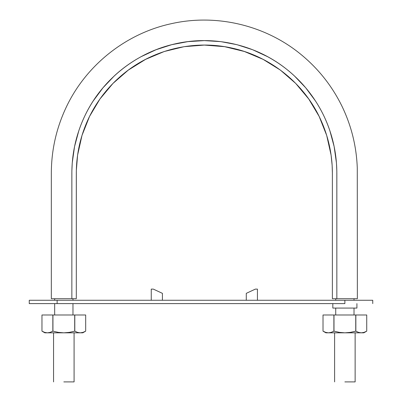 <?xml version="1.0" encoding="UTF-8"?>
<svg xmlns="http://www.w3.org/2000/svg" width="402" height="402" viewBox="0 0 402 402"><rect width="100%" height="100%" fill="white"/><g stroke="black" fill="none" stroke-linecap="round" stroke-linejoin="round"><path stroke-width="0.6" d="M345.212 298.701L357.363 298.701L357.272 167.91C356.473 146.293 351.383 125.746 341.991 106.259C332.007 85.882 318.223 68.526 300.641 54.18C265.194 25.15 216.341 13.583 171.639 23.617C125.816 33.361 85.546 65.501 65.863 108.007C56.28 128.575 51.436 150.207 51.33 172.9L51.33 298.701L70.802 298.701M71.812 298.701L76.31 298.701L76.34 170.463L77.586 155.177L82.003 135.409L89.53 116.439L99.912 99.043L112.997 83.4L128.293 70.104L145.599 59.355L164.307 51.491L184.076 46.682L204.337 45.079L224.592 46.677L244.371 51.486L263.079 59.345L280.39 70.094L295.686 83.39L308.771 99.033L319.153 116.424L326.685 135.394L331.102 155.162L332.137 165.312L332.379 173.006L332.379 298.701L336.841 298.701L336.826 171.101L336.439 162.87L334.137 146.559L329.841 130.64C326.308 120.168 321.535 110.299 315.515 101.028L305.706 87.787L294.339 75.857C286.264 68.375 277.35 61.988 267.606 56.697L252.667 49.742L236.984 44.687L220.793 41.632L204.347 40.617L187.9 41.632L171.704 44.687L156.021 49.742L141.082 56.697C131.338 61.988 122.429 68.375 114.354 75.857L102.987 87.787L93.174 101.028C87.159 110.299 82.385 120.168 78.847 130.64L74.551 146.559L72.249 162.87L71.868 171.101L71.852 298.701L76.31 298.701L76.31 173.096C76.385 153.654 80.611 135.137 88.993 117.545C97.5 100.033 109.344 85.184 124.519 72.998C154.408 48.893 195.447 39.522 232.838 48.275C270.32 56.622 303.229 82.847 319.701 117.545C328.082 135.137 332.308 153.654 332.379 173.096L332.379 298.701L336.886 298.701M76.31 175.277L76.33 171.026M76.611 164.448L76.842 161.514M78.053 152.132L80.928 139.092M82.45 133.972L87.37 121.047M92.098 111.51L98.641 100.867M102.118 96.033L110.52 85.993M115.133 81.269L120.896 75.993M139.459 62.737L144.574 59.888M148.881 57.717L161.634 52.406M185.588 46.451L204.347 45.079L223.09 46.446M247.049 52.406L251.039 53.893M251.084 53.913L259.792 57.707M264.109 59.883L265.436 60.596M265.481 60.617L269.239 62.742M287.802 76.003L293.55 81.264M298.163 85.983L306.565 96.023M310.042 100.862L311.741 103.404M311.776 103.455L316.585 111.495M321.319 121.042L326.238 133.961M327.761 139.072L330.635 152.117M331.846 161.519L332.082 164.438M332.364 171.021L332.379 174.659M337.941 298.701L343.926 298.701M71.852 298.701L51.33 298.701L71.852 298.701L71.852 173.096C71.928 152.966 76.3 133.806 84.973 115.61C102.018 79.707 136.072 52.561 174.865 43.924C213.557 34.868 256.024 44.562 286.958 69.511C302.656 82.124 314.912 97.49 323.721 115.61C332.394 133.806 336.765 152.966 336.841 173.096L336.841 298.701L357.363 298.701L336.841 298.701M344.871 381.9L355.132 381.9L355.132 332.826L355.132 381.9L344.871 381.9M355.132 331.328L350.378 332.374L344.871 332.826L361.292 332.826L358.539 332.379L355.75 331.153L355.85 314.982L333.891 314.982L355.75 314.982L355.75 331.153L358.544 332.379L361.292 332.826L363.83 332.826L366.73 331.153L364.041 332.379L361.669 332.821M63.823 381.9L74.084 381.9L74.084 332.826L74.084 381.9L63.823 381.9M74.084 331.328L69.33 332.374L63.823 332.826L80.239 332.826L77.491 332.379L74.702 331.153L74.802 314.982L52.843 314.982L74.702 314.982L74.702 331.153L77.491 332.379L80.239 332.826L82.782 332.826L85.681 331.153L82.993 332.379L80.616 332.821M72.968 314.982L72.968 303.605L72.968 314.982M72.968 300.264L72.968 298.701L72.968 300.264M354.016 314.982L354.016 308.068L354.016 314.982M354.016 300.264L354.016 298.701L354.016 300.264M29.245 300.264L372.754 300.264L372.754 303.605L372.754 300.264L344.871 300.264L344.871 303.605L57.129 303.605L344.871 303.605L344.871 300.264L57.129 300.264L57.129 303.605L57.129 300.264L29.245 300.264L29.245 303.605L66.054 303.605L29.245 303.605L29.245 300.264M356.916 308.068L332.826 308.068L356.916 308.068L356.916 303.605M356.021 300.264L333.72 300.264M333.72 308.068L356.021 308.068M66.054 303.605L77.204 303.605L66.054 303.605M257.431 289.108L257.431 300.264L257.431 289.108L255.37 289.108L257.431 289.108M246.28 293.344L255.37 289.108L246.28 293.344L246.28 300.264L246.28 293.344M151.258 300.264L151.258 289.108L153.323 289.108L162.413 293.344L162.413 300.264L162.413 293.344L153.323 289.108L151.258 289.108L151.258 300.264M74.702 331.153L69.33 332.374L63.823 332.826L58.31 332.374L52.843 331.153L52.843 314.982L52.843 331.153L50.155 332.379L52.843 331.153L50.155 332.379L47.401 332.826L44.652 332.379L47.401 332.826L44.863 332.826L63.823 332.826L58.31 332.374L52.943 331.153L50.149 332.379L47.401 332.826L82.782 332.826M52.943 331.153L52.943 314.982L52.943 331.153L53.27 331.248M82.993 332.379L85.681 331.153L85.681 314.982L74.802 314.982L85.681 314.982L85.681 331.153L82.988 332.379L80.239 332.826L77.491 332.379L74.802 331.153L74.802 314.982L74.802 331.153M47.401 332.826L44.652 332.379L41.964 331.153L41.964 314.982L52.843 314.982L41.964 314.982L41.964 331.153L41.964 314.982M42.687 331.549L43.356 331.871M77.491 332.379L80.239 332.826M44.652 332.379L41.964 331.153L44.863 332.826M355.75 331.153L350.378 332.374L344.871 332.826L339.358 332.374L333.891 331.153L333.891 314.982L333.891 331.153L331.203 332.379L333.891 331.153L331.203 332.379L328.449 332.826L325.7 332.379L328.449 332.826L325.911 332.826L344.871 332.826L339.358 332.374L333.992 331.153L331.198 332.379L328.449 332.826L363.83 332.826M333.992 331.153L333.992 314.982L333.992 331.153L334.318 331.248M364.041 332.379L366.73 331.153L366.73 314.982L355.85 314.982L366.73 314.982L366.73 331.153L364.036 332.379L361.292 332.826L358.539 332.379L355.85 331.153L355.85 314.982L355.85 331.153M328.449 332.826L325.7 332.379L323.012 331.153L323.012 314.982L333.891 314.982L323.012 314.982L323.012 331.153L323.012 314.982M323.62 331.489L324.409 331.871M358.539 332.379L361.292 332.826M325.7 332.379L323.012 331.153L325.911 332.826M334.61 332.826L334.61 381.9M53.561 332.826L53.561 381.9M54.677 314.982L54.677 303.605M54.677 300.264L54.677 298.701M335.725 314.982L335.725 308.068M335.725 300.264L335.725 298.701M332.826 308.068L332.826 303.605M85.681 331.153L85.681 314.982M366.73 331.153L366.73 314.982"/></g></svg>
